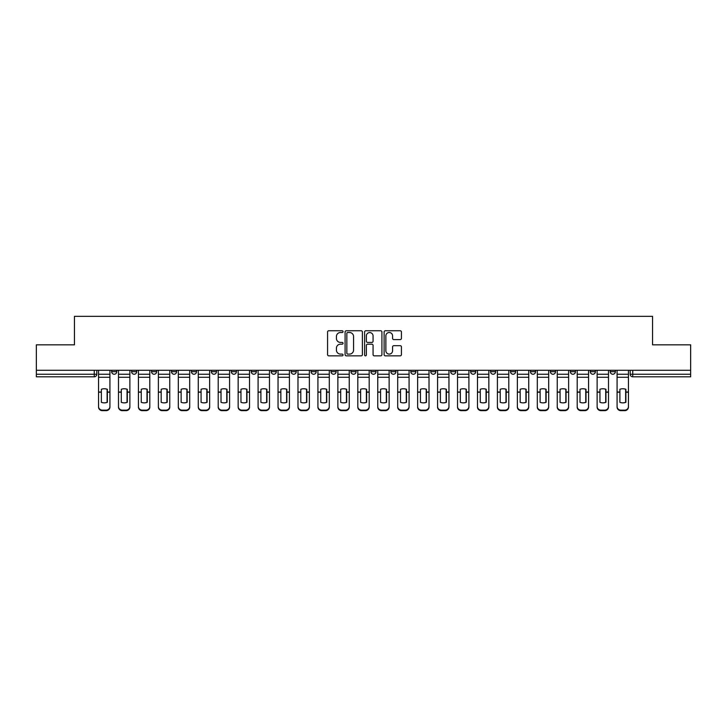 <?xml version="1.0" encoding="UTF-8"?>
<svg xmlns="http://www.w3.org/2000/svg" width="727" height="727" viewBox="0 0 727 727"><rect width="100%" height="100%" fill="white"/><g stroke="black" fill="none" stroke-linecap="round" stroke-linejoin="round"><path stroke-width="1.09" d="M343.044 331.63A0.881 0.881 0 0 0 342.172 330.749L328.831 330.749A1.254 1.254 0 0 0 327.577 332.003L327.577 354.594A1.254 1.254 0 0 0 328.831 355.848L342.172 355.848A0.881 0.881 0 0 0 343.044 354.967A0.881 0.881 0 0 0 342.172 354.094L340.445 354.094A4.017 4.017 0 0 1 336.428 350.078L336.428 348.197A4.017 4.017 0 0 1 340.445 344.18L342.172 344.18A0.881 0.881 0 0 0 343.044 343.298A0.881 0.881 0 0 0 342.172 342.426L340.445 342.426A4.017 4.017 0 0 1 336.428 338.409L336.428 336.528A4.017 4.017 0 0 1 340.445 332.512L342.172 332.512A0.881 0.881 0 0 0 343.044 331.63M610.235 371.679L610.235 370.279L610.235 371.679A2.554 2.554 0 0 0 612.797 374.241A2.554 2.554 0 0 1 610.235 371.679L615.351 371.679A2.554 2.554 0 0 1 612.797 374.241M530.465 371.679L530.465 370.279L530.465 371.679A2.554 2.554 0 0 0 533.018 374.241A2.554 2.554 0 0 1 530.465 371.679L535.581 371.679A2.554 2.554 0 0 1 533.018 374.241M311.083 370.279L311.083 371.679L316.2 371.679A2.554 2.554 0 0 1 313.637 374.241A2.554 2.554 0 0 1 311.083 371.679L311.083 370.279M291.145 370.279L291.145 371.679L296.252 371.679A2.554 2.554 0 0 1 293.699 374.241A2.554 2.554 0 0 1 291.145 371.679L291.145 370.279M191.419 371.679L191.419 370.279L191.419 371.679A2.554 2.554 0 0 0 193.982 374.241A2.554 2.554 0 0 1 191.419 371.679L196.535 371.679A2.554 2.554 0 0 1 193.982 374.241M151.534 370.279L151.534 371.679L156.65 371.679A2.554 2.554 0 0 1 154.097 374.241A2.554 2.554 0 0 1 151.534 371.679L151.534 370.279M131.596 371.679L131.596 370.279L131.596 371.679A2.554 2.554 0 0 0 134.15 374.241A2.554 2.554 0 0 1 131.596 371.679L136.703 371.679A2.554 2.554 0 0 1 134.15 374.241A2.554 2.554 0 0 0 136.703 371.679A2.554 2.554 0 0 1 134.15 374.241M111.649 371.679L111.649 370.279L111.649 371.679A2.554 2.554 0 0 0 114.203 374.241A2.554 2.554 0 0 1 111.649 371.679L116.765 371.679A2.554 2.554 0 0 1 114.203 374.241A2.554 2.554 0 0 0 116.765 371.679A2.554 2.554 0 0 1 114.203 374.241M400.177 339.6A1.254 1.254 0 0 0 401.431 338.346L401.431 332.003A1.254 1.254 0 0 0 400.177 330.749L385.365 330.749A1.254 1.254 0 0 0 384.11 332.003L384.11 354.594A1.254 1.254 0 0 0 385.365 355.848L400.177 355.848A1.254 1.254 0 0 0 401.431 354.594L401.431 346.943A1.254 1.254 0 0 0 400.177 345.688L393.834 345.688A1.254 1.254 0 0 0 392.58 346.943L392.58 350.732A3.353 3.353 0 0 1 389.227 354.094A3.353 3.353 0 0 1 385.864 350.732L385.864 335.865A3.353 3.353 0 0 1 389.227 332.512A3.353 3.353 0 0 1 392.58 335.865L392.58 338.346A1.254 1.254 0 0 0 393.834 339.6L400.177 339.6M36.35 370.279L36.35 344.834L74.445 344.834L74.445 316.327L652.555 316.327L652.555 344.834L690.65 344.834L690.65 370.279L36.35 370.279L36.35 374.241L96.818 374.241L96.818 370.279M362.4 332.003A1.254 1.254 0 0 0 361.146 330.749L346.343 330.749A1.254 1.254 0 0 0 345.089 332.003L345.089 354.594A1.254 1.254 0 0 0 346.343 355.848L361.146 355.848A1.254 1.254 0 0 0 362.4 354.594L362.4 332.003M365.854 330.749L380.657 330.749A1.254 1.254 0 0 1 381.911 332.003L381.911 354.594A1.254 1.254 0 0 1 380.657 355.848L374.323 355.848A1.254 1.254 0 0 1 373.069 354.594L373.069 345.434A1.254 1.254 0 0 0 371.815 344.18L367.608 344.18A1.254 1.254 0 0 0 366.353 345.434L366.353 354.967A0.881 0.881 0 0 1 365.472 355.848A0.881 0.881 0 0 1 364.6 354.967L364.6 332.003A1.254 1.254 0 0 1 365.854 330.749M630.182 370.279L630.182 374.241L690.65 374.241L690.65 376.795L632.735 376.795A2.554 2.554 0 0 1 630.182 374.241L630.182 370.279M690.65 370.279L690.65 374.241M94.265 370.279L94.265 376.795A2.554 2.554 0 0 0 96.818 374.241A2.554 2.554 0 0 1 94.265 376.795L36.35 376.795L36.35 374.241M615.351 370.279L615.351 371.679M595.404 370.279L595.404 371.679A2.554 2.554 0 0 1 592.85 374.241A2.554 2.554 0 0 1 590.297 371.679L595.404 371.679A2.554 2.554 0 0 1 592.85 374.241A2.554 2.554 0 0 0 595.404 371.679L595.404 370.279M590.297 370.279L590.297 371.679M575.466 370.279L575.466 371.679A2.554 2.554 0 0 1 572.903 374.241A2.554 2.554 0 0 1 570.35 371.679L575.466 371.679L575.466 370.279M570.35 370.279L570.35 371.679M555.519 370.279L555.519 371.679A2.554 2.554 0 0 1 552.965 374.241A2.554 2.554 0 0 1 550.403 371.679L555.519 371.679M550.403 370.279L550.403 371.679M535.581 370.279L535.581 371.679L535.581 370.279M515.634 370.279L515.634 371.679A2.554 2.554 0 0 1 513.08 374.241A2.554 2.554 0 0 1 510.518 371.679L515.634 371.679A2.554 2.554 0 0 1 513.08 374.241A2.554 2.554 0 0 0 515.634 371.679L515.634 370.279M510.518 370.279L510.518 371.679M495.687 370.279L495.687 371.679A2.554 2.554 0 0 1 493.133 374.241A2.554 2.554 0 0 1 490.58 371.679L495.687 371.679L495.687 370.279M490.58 370.279L490.58 371.679M475.749 370.279L475.749 371.679A2.554 2.554 0 0 1 473.186 374.241A2.554 2.554 0 0 1 470.633 371.679L475.749 371.679M470.633 370.279L470.633 371.679M455.802 370.279L455.802 371.679A2.554 2.554 0 0 1 453.248 374.241A2.554 2.554 0 0 1 450.685 371.679L455.802 371.679L455.802 370.279M450.685 370.279L450.685 371.679M435.855 370.279L435.855 371.679A2.554 2.554 0 0 1 433.301 374.241A2.554 2.554 0 0 1 430.748 371.679L435.855 371.679L435.855 370.279M430.748 370.279L430.748 371.679M415.917 370.279L415.917 371.679A2.554 2.554 0 0 1 413.363 374.241A2.554 2.554 0 0 1 410.8 371.679L415.917 371.679M410.8 370.279L410.8 371.679M395.97 370.279L395.97 371.679A2.554 2.554 0 0 1 393.416 374.241A2.554 2.554 0 0 1 390.862 371.679L395.97 371.679M390.862 370.279L390.862 371.679M376.032 370.279L376.032 371.679A2.554 2.554 0 0 1 373.469 374.241A2.554 2.554 0 0 1 370.915 371.679A2.554 2.554 0 0 0 373.469 374.241M370.915 370.279L370.915 371.679L376.032 371.679M356.085 370.279L356.085 371.679A2.554 2.554 0 0 1 353.531 374.241A2.554 2.554 0 0 1 350.968 371.679L356.085 371.679L356.085 370.279M350.968 370.279L350.968 371.679M336.138 370.279L336.138 371.679A2.554 2.554 0 0 1 333.584 374.241A2.554 2.554 0 0 1 331.03 371.679L336.138 371.679A2.554 2.554 0 0 1 333.584 374.241A2.554 2.554 0 0 0 336.138 371.679L336.138 370.279M331.03 370.279L331.03 371.679M316.2 370.279L316.2 371.679M296.252 370.279L296.252 371.679L296.252 370.279M276.315 370.279L276.315 371.679A2.554 2.554 0 0 1 273.752 374.241A2.554 2.554 0 0 1 271.198 371.679L276.315 371.679L276.315 370.279M271.198 370.279L271.198 371.679M256.367 370.279L256.367 371.679A2.554 2.554 0 0 1 253.814 374.241A2.554 2.554 0 0 1 251.251 371.679L256.367 371.679M251.251 370.279L251.251 371.679M236.42 370.279L236.42 371.679A2.554 2.554 0 0 1 233.867 374.241A2.554 2.554 0 0 1 231.313 371.679L236.42 371.679M231.313 370.279L231.313 371.679M216.482 370.279L216.482 371.679A2.554 2.554 0 0 1 213.92 374.241A2.554 2.554 0 0 1 211.366 371.679L216.482 371.679A2.554 2.554 0 0 1 213.92 374.241A2.554 2.554 0 0 0 216.482 371.679M211.366 370.279L211.366 371.679M196.535 370.279L196.535 371.679M176.597 370.279L176.597 371.679A2.554 2.554 0 0 1 174.035 374.241A2.554 2.554 0 0 1 171.481 371.679L176.597 371.679A2.554 2.554 0 0 1 174.035 374.241A2.554 2.554 0 0 0 176.597 371.679L176.597 370.279M171.481 370.279L171.481 371.679M156.65 370.279L156.65 371.679L156.65 370.279M136.703 370.279L136.703 371.679L136.703 370.279M116.765 370.279L116.765 371.679L116.765 370.279M347.724 332.512A0.881 0.881 0 0 0 346.843 333.384L346.843 353.213A0.881 0.881 0 0 0 347.724 354.094L349.542 354.094A4.017 4.017 0 0 0 353.558 350.078L353.558 336.528A4.017 4.017 0 0 0 349.542 332.512L347.724 332.512M373.069 335.929A3.353 3.353 0 0 0 369.716 332.575A3.353 3.353 0 0 0 366.353 335.929L366.353 341.172A1.254 1.254 0 0 0 367.608 342.426L371.815 342.426A1.254 1.254 0 0 0 373.069 341.172L373.069 335.929M107.114 402.404L107.114 389.19M104.234 388.754A7.924 6.97 180 0 1 107.114 389.272M98.545 392.744L98.545 406.511A3.835 3.635 0 0 0 102.38 410.146L106.087 410.146A3.835 3.635 0 0 0 109.922 406.511L109.922 407.038A3.835 3.635 180 0 1 106.087 410.673L106.087 410.146M104.234 402.867A7.924 7.515 180 0 0 107.114 402.313M107.369 392.216L107.369 389.272A7.924 6.97 180 0 0 104.361 388.754A7.924 6.97 180 0 0 101.362 389.272L101.362 402.313A7.924 7.515 180 0 0 107.369 402.313L107.369 392.216L109.922 392.216L109.922 406.511M109.922 370.279L109.922 392.216M98.545 370.279L98.545 406.511M102.38 410.146L102.38 410.673L106.087 410.673M102.38 410.673A3.835 3.635 180 0 1 98.545 407.038M127.052 402.404L127.052 389.19M124.181 388.754A7.924 6.97 180 0 1 127.052 389.272M118.492 392.744L118.492 406.511A3.835 3.635 0 0 0 122.327 410.146L126.035 410.146A3.835 3.635 0 0 0 129.869 406.511L129.869 407.038A3.835 3.635 180 0 1 126.035 410.673L126.035 410.146M124.181 402.867A7.924 7.515 180 0 0 127.052 402.313M146.999 402.404L146.999 389.19M144.119 388.754A7.924 6.97 180 0 1 146.999 389.272M138.43 392.744L138.43 406.511A3.835 3.635 0 0 0 142.265 410.146L145.973 410.146A3.835 3.635 0 0 0 149.807 406.511L149.807 407.038A3.835 3.635 180 0 1 145.973 410.673L145.973 410.146M144.119 402.867A7.924 7.515 180 0 0 146.999 402.313M166.937 402.404L166.937 389.19M164.066 388.754A7.924 6.97 180 0 1 166.937 389.272M158.377 392.744L158.377 406.511A3.835 3.635 0 0 0 162.212 410.146L165.92 410.146A3.835 3.635 0 0 0 169.755 406.511L169.755 407.038A3.835 3.635 180 0 1 165.92 410.673L165.92 410.146M164.066 402.867A7.924 7.515 180 0 0 166.937 402.313M127.307 392.216L127.307 389.272A7.924 6.97 180 0 0 124.308 388.754A7.924 6.97 180 0 0 121.3 389.272L121.3 402.313A7.924 7.515 180 0 0 127.307 402.313L127.307 392.216L129.869 392.216L129.869 406.511M129.869 370.279L129.869 392.216M118.492 370.279L118.492 406.511M122.327 410.146L122.327 410.673L126.035 410.673M122.327 410.673A3.835 3.635 180 0 1 118.492 407.038M147.254 392.216L147.254 389.272A7.924 6.97 180 0 0 144.246 388.754A7.924 6.97 180 0 0 141.247 389.272L141.247 402.313A7.924 7.515 180 0 0 147.254 402.313L147.254 392.216L149.807 392.216L149.807 406.511M149.807 370.279L149.807 392.216M138.43 370.279L138.43 406.511M142.265 410.146L142.265 410.673L145.973 410.673M142.265 410.673A3.835 3.635 180 0 1 138.43 407.038M167.201 392.216L167.201 389.272A7.924 6.97 180 0 0 164.193 388.754A7.924 6.97 180 0 0 161.185 389.272L161.185 402.313A7.924 7.515 180 0 0 167.201 402.313L167.201 392.216L169.755 392.216L169.755 406.511M169.755 370.279L169.755 392.216M158.377 370.279L158.377 406.511M162.212 410.146L162.212 410.673L165.92 410.673M162.212 410.673A3.835 3.635 180 0 1 158.377 407.038M186.884 402.404L186.884 389.19M184.013 388.754A7.924 6.97 180 0 1 186.884 389.272M178.324 392.744L178.324 406.511A3.835 3.635 0 0 0 182.159 410.146L185.867 410.146A3.835 3.635 0 0 0 189.702 406.511L189.702 407.038A3.835 3.635 180 0 1 185.867 410.673L185.867 410.146M184.013 402.867A7.924 7.515 180 0 0 186.884 402.313M206.831 402.404L206.831 389.19M203.951 388.754A7.924 6.97 180 0 1 206.831 389.272M198.262 392.744L198.262 406.511A3.835 3.635 0 0 0 202.097 410.146L205.805 410.146A3.835 3.635 0 0 0 209.64 406.511L209.64 407.038A3.835 3.635 180 0 1 205.805 410.673L205.805 410.146M203.951 402.867A7.924 7.515 180 0 0 206.831 402.313M187.139 392.216L187.139 389.272A7.924 6.97 180 0 0 184.14 388.754A7.924 6.97 180 0 0 181.132 389.272L181.132 402.313A7.924 7.515 180 0 0 187.139 402.313L187.139 392.216L189.702 392.216L189.702 406.511M189.702 370.279L189.702 392.216M178.324 370.279L178.324 406.511M182.159 410.146L182.159 410.673L185.867 410.673M182.159 410.673A3.835 3.635 180 0 1 178.324 407.038M207.086 392.216L207.086 389.272A7.924 6.97 180 0 0 204.078 388.754A7.924 6.97 180 0 0 201.079 389.272L201.079 402.313A7.924 7.515 180 0 0 207.086 402.313L207.086 392.216L209.64 392.216L209.64 406.511M209.64 370.279L209.64 392.216M198.262 370.279L198.262 406.511M202.097 410.146L202.097 410.673L205.805 410.673M202.097 410.673A3.835 3.635 180 0 1 198.262 407.038M226.769 402.404L226.769 389.19M223.898 388.754A7.924 6.97 180 0 1 226.769 389.272M218.209 392.744L218.209 406.511A3.835 3.635 0 0 0 222.044 410.146L225.752 410.146A3.835 3.635 0 0 0 229.587 406.511L229.587 407.038A3.835 3.635 180 0 1 225.752 410.673L225.752 410.146M223.898 402.867A7.924 7.515 180 0 0 226.769 402.313M246.717 402.404L246.717 389.19M243.836 388.754A7.924 6.97 180 0 1 246.717 389.272M238.147 392.744L238.147 406.511A3.835 3.635 0 0 0 241.982 410.146L245.69 410.146A3.835 3.635 0 0 0 249.525 406.511L249.525 407.038A3.835 3.635 180 0 1 245.69 410.673L245.69 410.146M243.836 402.867A7.924 7.515 180 0 0 246.717 402.313M266.655 402.404L266.655 389.19M263.783 388.754A7.924 6.97 180 0 1 266.655 389.272M258.094 392.744L258.094 406.511A3.835 3.635 0 0 0 261.929 410.146L265.637 410.146A3.835 3.635 0 0 0 269.472 406.511L269.472 407.038A3.835 3.635 180 0 1 265.637 410.673L265.637 410.146M263.783 402.867A7.924 7.515 180 0 0 266.655 402.313M286.602 402.404L286.602 389.19M283.73 388.754A7.924 6.97 180 0 1 286.602 389.272M278.041 392.744L278.041 406.511A3.835 3.635 0 0 0 281.876 410.146L285.584 410.146A3.835 3.635 0 0 0 289.419 406.511L289.419 407.038A3.835 3.635 180 0 1 285.584 410.673L285.584 410.146M283.73 402.867A7.924 7.515 180 0 0 286.602 402.313M306.549 402.404L306.549 389.19M303.668 388.754A7.924 6.97 180 0 1 306.549 389.272M297.979 392.744L297.979 406.511A3.835 3.635 0 0 0 301.814 410.146L305.522 410.146A3.835 3.635 0 0 0 309.357 406.511L309.357 407.038A3.835 3.635 180 0 1 305.522 410.673L305.522 410.146M303.668 402.867A7.924 7.515 180 0 0 306.549 402.313M326.487 402.404L326.487 389.19M323.615 388.754A7.924 6.97 180 0 1 326.487 389.272M317.926 392.744L317.926 406.511A3.835 3.635 0 0 0 321.761 410.146L325.469 410.146A3.835 3.635 0 0 0 329.304 406.511L329.304 407.038A3.835 3.635 180 0 1 325.469 410.673L325.469 410.146M323.615 402.867A7.924 7.515 180 0 0 326.487 402.313M346.434 402.404L346.434 389.19M343.553 388.754A7.924 6.97 180 0 1 346.434 389.272M337.864 392.744L337.864 406.511A3.835 3.635 0 0 0 341.699 410.146L345.407 410.146A3.835 3.635 0 0 0 349.242 406.511L349.242 407.038A3.835 3.635 180 0 1 345.407 410.673L345.407 410.146M343.553 402.867A7.924 7.515 180 0 0 346.434 402.313M366.381 402.404L366.381 389.19M363.5 388.754A7.924 6.97 180 0 1 366.381 389.272M357.811 392.744L357.811 406.511A3.835 3.635 0 0 0 361.646 410.146L365.354 410.146A3.835 3.635 0 0 0 369.189 406.511L369.189 407.038A3.835 3.635 180 0 1 365.354 410.673L365.354 410.146M363.5 402.867A7.924 7.515 180 0 0 366.381 402.313M227.024 392.216L227.024 389.272A7.924 6.97 180 0 0 224.025 388.754A7.924 6.97 180 0 0 221.017 389.272L221.017 402.313A7.924 7.515 180 0 0 227.024 402.313L227.024 392.216L229.587 392.216L229.587 406.511M229.587 370.279L229.587 392.216M218.209 370.279L218.209 406.511M222.044 410.146L222.044 410.673L225.752 410.673M222.044 410.673A3.835 3.635 180 0 1 218.209 407.038M246.971 392.216L246.971 389.272A7.924 6.97 180 0 0 243.963 388.754A7.924 6.97 180 0 0 240.964 389.272L240.964 402.313A7.924 7.515 180 0 0 246.971 402.313L246.971 392.216L249.525 392.216L249.525 406.511M249.525 370.279L249.525 392.216M238.147 370.279L238.147 406.511M241.982 410.146L241.982 410.673L245.69 410.673M241.982 410.673A3.835 3.635 180 0 1 238.147 407.038M266.918 392.216L266.918 389.272A7.924 6.97 180 0 0 263.91 388.754A7.924 6.97 180 0 0 260.902 389.272L260.902 402.313A7.924 7.515 180 0 0 266.918 402.313L266.918 392.216L269.472 392.216L269.472 406.511M269.472 370.279L269.472 392.216M258.094 370.279L258.094 406.511M261.929 410.146L261.929 410.673L265.637 410.673M261.929 410.673A3.835 3.635 180 0 1 258.094 407.038M286.856 392.216L286.856 389.272A7.924 6.97 180 0 0 283.857 388.754A7.924 6.97 180 0 0 280.849 389.272L280.849 402.313A7.924 7.515 180 0 0 286.856 402.313L286.856 392.216L289.419 392.216L289.419 406.511M289.419 370.279L289.419 392.216M278.041 370.279L278.041 406.511M281.876 410.146L281.876 410.673L285.584 410.673M281.876 410.673A3.835 3.635 180 0 1 278.041 407.038M306.803 392.216L306.803 389.272A7.924 6.97 180 0 0 303.795 388.754A7.924 6.97 180 0 0 300.796 389.272L300.796 402.313A7.924 7.515 180 0 0 306.803 402.313L306.803 392.216L309.357 392.216L309.357 406.511M309.357 370.279L309.357 392.216M297.979 370.279L297.979 406.511M301.814 410.146L301.814 410.673L305.522 410.673M301.814 410.673A3.835 3.635 180 0 1 297.979 407.038M326.741 392.216L326.741 389.272A7.924 6.97 180 0 0 323.742 388.754A7.924 6.97 180 0 0 320.734 389.272L320.734 402.313A7.924 7.515 180 0 0 326.741 402.313L326.741 392.216L329.304 392.216L329.304 406.511M329.304 370.279L329.304 392.216M317.926 370.279L317.926 406.511M321.761 410.146L321.761 410.673L325.469 410.673M321.761 410.673A3.835 3.635 180 0 1 317.926 407.038M346.688 392.216L346.688 389.272A7.924 6.97 180 0 0 343.68 388.754A7.924 6.97 180 0 0 340.681 389.272L340.681 402.313A7.924 7.515 180 0 0 346.688 402.313L346.688 392.216L349.242 392.216L349.242 406.511M349.242 370.279L349.242 392.216M337.864 370.279L337.864 406.511M341.699 410.146L341.699 410.673L345.407 410.673M341.699 410.673A3.835 3.635 180 0 1 337.864 407.038M366.635 392.216L366.635 389.272A7.924 6.97 180 0 0 363.627 388.754A7.924 6.97 180 0 0 360.619 389.272L360.619 402.313A7.924 7.515 180 0 0 366.635 402.313L366.635 392.216L369.189 392.216L369.189 406.511M369.189 370.279L369.189 392.216M357.811 370.279L357.811 406.511M361.646 410.146L361.646 410.673L365.354 410.673M361.646 410.673A3.835 3.635 180 0 1 357.811 407.038M386.319 402.404L386.319 389.19M383.447 388.754A7.924 6.97 180 0 1 386.319 389.272M377.758 392.744L377.758 406.511A3.835 3.635 0 0 0 381.593 410.146L385.301 410.146A3.835 3.635 0 0 0 389.136 406.511L389.136 407.038A3.835 3.635 180 0 1 385.301 410.673L385.301 410.146M383.447 402.867A7.924 7.515 180 0 0 386.319 402.313M406.266 402.404L406.266 389.19M403.385 388.754A7.924 6.97 180 0 1 406.266 389.272M397.696 392.744L397.696 406.511A3.835 3.635 0 0 0 401.531 410.146L405.239 410.146A3.835 3.635 0 0 0 409.074 406.511L409.074 407.038A3.835 3.635 180 0 1 405.239 410.673L405.239 410.146M403.385 402.867A7.924 7.515 180 0 0 406.266 402.313M426.204 402.404L426.204 389.19M423.332 388.754A7.924 6.97 180 0 1 426.204 389.272M417.643 392.744L417.643 406.511A3.835 3.635 0 0 0 421.478 410.146L425.186 410.146A3.835 3.635 0 0 0 429.021 406.511L429.021 407.038A3.835 3.635 180 0 1 425.186 410.673L425.186 410.146M423.332 402.867A7.924 7.515 180 0 0 426.204 402.313M446.151 402.404L446.151 389.19M443.27 388.754A7.924 6.97 180 0 1 446.151 389.272M437.581 392.744L437.581 406.511A3.835 3.635 0 0 0 441.416 410.146L445.124 410.146A3.835 3.635 0 0 0 448.959 406.511L448.959 407.038A3.835 3.635 180 0 1 445.124 410.673L445.124 410.146M443.27 402.867A7.924 7.515 180 0 0 446.151 402.313M466.098 402.404L466.098 389.19M463.217 388.754A7.924 6.97 180 0 1 466.098 389.272M457.528 392.744L457.528 406.511A3.835 3.635 0 0 0 461.363 410.146L465.071 410.146A3.835 3.635 0 0 0 468.906 406.511L468.906 407.038A3.835 3.635 180 0 1 465.071 410.673L465.071 410.146M463.217 402.867A7.924 7.515 180 0 0 466.098 402.313M486.036 402.404L486.036 389.19M483.164 388.754A7.924 6.97 180 0 1 486.036 389.272M477.475 392.744L477.475 406.511A3.835 3.635 0 0 0 481.31 410.146L485.018 410.146A3.835 3.635 0 0 0 488.853 406.511L488.853 407.038A3.835 3.635 180 0 1 485.018 410.673L485.018 410.146M483.164 402.867A7.924 7.515 180 0 0 486.036 402.313M386.573 392.216L386.573 389.272A7.924 6.97 180 0 0 383.574 388.754A7.924 6.97 180 0 0 380.566 389.272L380.566 402.313A7.924 7.515 180 0 0 386.573 402.313L386.573 392.216L389.136 392.216L389.136 406.511M389.136 370.279L389.136 392.216M377.758 370.279L377.758 406.511M381.593 410.146L381.593 410.673L385.301 410.673M381.593 410.673A3.835 3.635 180 0 1 377.758 407.038M406.52 392.216L406.52 389.272A7.924 6.97 180 0 0 403.512 388.754A7.924 6.97 180 0 0 400.513 389.272L400.513 402.313A7.924 7.515 180 0 0 406.52 402.313L406.52 392.216L409.074 392.216L409.074 406.511M409.074 370.279L409.074 392.216M397.696 370.279L397.696 406.511M401.531 410.146L401.531 410.673L405.239 410.673M401.531 410.673A3.835 3.635 180 0 1 397.696 407.038M426.458 392.216L426.458 389.272A7.924 6.97 180 0 0 423.459 388.754A7.924 6.97 180 0 0 420.451 389.272L420.451 402.313A7.924 7.515 180 0 0 426.458 402.313L426.458 392.216L429.021 392.216L429.021 406.511M429.021 370.279L429.021 392.216M417.643 370.279L417.643 406.511M421.478 410.146L421.478 410.673L425.186 410.673M421.478 410.673A3.835 3.635 180 0 1 417.643 407.038M446.405 392.216L446.405 389.272A7.924 6.97 180 0 0 443.397 388.754A7.924 6.97 180 0 0 440.398 389.272L440.398 402.313A7.924 7.515 180 0 0 446.405 402.313L446.405 392.216L448.959 392.216L448.959 406.511M448.959 370.279L448.959 392.216M437.581 370.279L437.581 406.511M441.416 410.146L441.416 410.673L445.124 410.673M441.416 410.673A3.835 3.635 180 0 1 437.581 407.038M466.352 392.216L466.352 389.272A7.924 6.97 180 0 0 463.344 388.754A7.924 6.97 180 0 0 460.345 389.272L460.345 402.313A7.924 7.515 180 0 0 466.352 402.313L466.352 392.216L468.906 392.216L468.906 406.511M468.906 370.279L468.906 392.216M457.528 370.279L457.528 406.511M461.363 410.146L461.363 410.673L465.071 410.673M461.363 410.673A3.835 3.635 180 0 1 457.528 407.038M486.29 392.216L486.29 389.272A7.924 6.97 180 0 0 483.291 388.754A7.924 6.97 180 0 0 480.283 389.272L480.283 402.313A7.924 7.515 180 0 0 486.29 402.313L486.29 392.216L488.853 392.216L488.853 406.511M488.853 370.279L488.853 392.216M477.475 370.279L477.475 406.511M481.31 410.146L481.31 410.673L485.018 410.673M481.31 410.673A3.835 3.635 180 0 1 477.475 407.038M505.983 402.404L505.983 389.19M503.102 388.754A7.924 6.97 180 0 1 505.983 389.272M497.413 392.744L497.413 406.511A3.835 3.635 0 0 0 501.248 410.146L504.956 410.146A3.835 3.635 0 0 0 508.791 406.511L508.791 407.038A3.835 3.635 180 0 1 504.956 410.673L504.956 410.146M503.102 402.867A7.924 7.515 180 0 0 505.983 402.313M506.237 392.216L506.237 389.272A7.924 6.97 180 0 0 503.229 388.754A7.924 6.97 180 0 0 500.231 389.272L500.231 402.313A7.924 7.515 180 0 0 506.237 402.313L506.237 392.216L508.791 392.216L508.791 406.511M508.791 370.279L508.791 392.216M497.413 370.279L497.413 406.511M501.248 410.146L501.248 410.673L504.956 410.673M501.248 410.673A3.835 3.635 180 0 1 497.413 407.038M525.921 402.404L525.921 389.19M523.049 388.754A7.924 6.97 180 0 1 525.921 389.272M517.36 392.744L517.36 406.511A3.835 3.635 0 0 0 521.195 410.146L524.903 410.146A3.835 3.635 0 0 0 528.738 406.511L528.738 407.038A3.835 3.635 180 0 1 524.903 410.673L524.903 410.146M523.049 402.867A7.924 7.515 180 0 0 525.921 402.313M526.184 392.216L526.184 389.272A7.924 6.97 180 0 0 523.176 388.754A7.924 6.97 180 0 0 520.168 389.272L520.168 402.313A7.924 7.515 180 0 0 526.184 402.313L526.184 392.216L528.738 392.216L528.738 406.511M528.738 370.279L528.738 392.216M517.36 370.279L517.36 406.511M521.195 410.146L521.195 410.673L524.903 410.673M521.195 410.673A3.835 3.635 180 0 1 517.36 407.038M545.868 402.404L545.868 389.19M542.987 388.754A7.924 6.97 180 0 1 545.868 389.272M537.298 392.744L537.298 406.511A3.835 3.635 0 0 0 541.133 410.146L544.841 410.146A3.835 3.635 0 0 0 548.676 406.511L548.676 407.038A3.835 3.635 180 0 1 544.841 410.673L544.841 410.146M542.987 402.867A7.924 7.515 180 0 0 545.868 402.313M546.122 392.216L546.122 389.272A7.924 6.97 180 0 0 543.124 388.754A7.924 6.97 180 0 0 540.116 389.272L540.116 402.313A7.924 7.515 180 0 0 546.122 402.313L546.122 392.216L548.676 392.216L548.676 406.511M548.676 370.279L548.676 392.216M537.298 370.279L537.298 406.511M541.133 410.146L541.133 410.673L544.841 410.673M541.133 410.673A3.835 3.635 180 0 1 537.298 407.038M565.815 402.404L565.815 389.19M562.934 388.754A7.924 6.97 180 0 1 565.815 389.272M557.245 392.744L557.245 406.511A3.835 3.635 0 0 0 561.08 410.146L564.788 410.146A3.835 3.635 0 0 0 568.623 406.511L568.623 407.038A3.835 3.635 180 0 1 564.788 410.673L564.788 410.146M562.934 402.867A7.924 7.515 180 0 0 565.815 402.313M566.069 392.216L566.069 389.272A7.924 6.97 180 0 0 563.062 388.754A7.924 6.97 180 0 0 560.063 389.272L560.063 402.313A7.924 7.515 180 0 0 566.069 402.313L566.069 392.216L568.623 392.216L568.623 406.511M568.623 370.279L568.623 392.216M557.245 370.279L557.245 406.511M561.08 410.146L561.08 410.673L564.788 410.673M561.08 410.673A3.835 3.635 180 0 1 557.245 407.038M585.753 402.404L585.753 389.19M582.881 388.754A7.924 6.97 180 0 1 585.753 389.272M577.193 392.744L577.193 406.511A3.835 3.635 0 0 0 581.027 410.146L584.735 410.146A3.835 3.635 0 0 0 588.57 406.511L588.57 407.038A3.835 3.635 180 0 1 584.735 410.673L584.735 410.146M582.881 402.867A7.924 7.515 180 0 0 585.753 402.313M586.007 392.216L586.007 389.272A7.924 6.97 180 0 0 583.009 388.754A7.924 6.97 180 0 0 580.001 389.272L580.001 402.313A7.924 7.515 180 0 0 586.007 402.313L586.007 392.216L588.57 392.216L588.57 406.511M588.57 370.279L588.57 392.216M577.193 370.279L577.193 406.511M581.027 410.146L581.027 410.673L584.735 410.673M581.027 410.673A3.835 3.635 180 0 1 577.193 407.038M605.7 402.404L605.7 389.19M602.819 388.754A7.924 6.97 180 0 1 605.7 389.272M597.131 392.744L597.131 406.511A3.835 3.635 0 0 0 600.965 410.146L604.673 410.146A3.835 3.635 0 0 0 608.508 406.511L608.508 407.038A3.835 3.635 180 0 1 604.673 410.673L604.673 410.146M602.819 402.867A7.924 7.515 180 0 0 605.7 402.313M605.954 392.216L605.954 389.272A7.924 6.97 180 0 0 602.947 388.754A7.924 6.97 180 0 0 599.948 389.272L599.948 402.313A7.924 7.515 180 0 0 605.954 402.313L605.954 392.216L608.508 392.216L608.508 406.511M608.508 370.279L608.508 392.216M597.131 370.279L597.131 406.511M600.965 410.146L600.965 410.673L604.673 410.673M600.965 410.673A3.835 3.635 180 0 1 597.131 407.038M625.638 402.404L625.638 389.19M622.766 388.754A7.924 6.97 180 0 1 625.638 389.272M617.078 392.744L617.078 406.511A3.835 3.635 0 0 0 620.913 410.146L624.62 410.146A3.835 3.635 0 0 0 628.455 406.511L628.455 407.038A3.835 3.635 180 0 1 624.62 410.673L624.62 410.146M622.766 402.867A7.924 7.515 180 0 0 625.638 402.313M625.902 392.216L625.902 389.272A7.924 6.97 180 0 0 622.894 388.754A7.924 6.97 180 0 0 619.886 389.272L619.886 402.313A7.924 7.515 180 0 0 625.902 402.313L625.902 392.216L628.455 392.216L628.455 406.511M628.455 370.279L628.455 392.216M617.078 370.279L617.078 406.511M620.913 410.146L620.913 410.673L624.62 410.673M620.913 410.673A3.835 3.635 180 0 1 617.078 407.038M632.735 370.279L632.735 376.795M107.369 392.017L109.922 392.017M98.545 392.017L101.362 392.017M98.545 377.277L109.922 377.277M98.545 392.216L101.362 392.216M98.545 374.241L109.922 374.241M127.307 392.017L129.869 392.017M118.492 392.017L121.3 392.017M118.492 377.277L129.869 377.277M118.492 392.216L121.3 392.216M118.492 374.241L129.869 374.241M147.254 392.017L149.807 392.017M138.43 392.017L141.247 392.017M138.43 377.277L149.807 377.277M138.43 392.216L141.247 392.216M138.43 374.241L149.807 374.241M167.201 392.017L169.755 392.017M158.377 392.017L161.185 392.017M158.377 377.277L169.755 377.277M158.377 392.216L161.185 392.216M158.377 374.241L169.755 374.241M187.139 392.017L189.702 392.017M178.324 392.017L181.132 392.017M178.324 377.277L189.702 377.277M178.324 392.216L181.132 392.216M178.324 374.241L189.702 374.241M207.086 392.017L209.64 392.017M198.262 392.017L201.079 392.017M198.262 377.277L209.64 377.277M198.262 392.216L201.079 392.216M198.262 374.241L209.64 374.241M227.024 392.017L229.587 392.017M218.209 392.017L221.017 392.017M218.209 377.277L229.587 377.277M218.209 392.216L221.017 392.216M218.209 374.241L229.587 374.241M246.971 392.017L249.525 392.017M238.147 392.017L240.964 392.017M238.147 377.277L249.525 377.277M238.147 392.216L240.964 392.216M238.147 374.241L249.525 374.241M266.918 392.017L269.472 392.017M258.094 392.017L260.902 392.017M258.094 377.277L269.472 377.277M258.094 392.216L260.902 392.216M258.094 374.241L269.472 374.241M286.856 392.017L289.419 392.017M278.041 392.017L280.849 392.017M278.041 377.277L289.419 377.277M278.041 392.216L280.849 392.216M278.041 374.241L289.419 374.241M306.803 392.017L309.357 392.017M297.979 392.017L300.796 392.017M297.979 377.277L309.357 377.277M297.979 392.216L300.796 392.216M297.979 374.241L309.357 374.241M326.741 392.017L329.304 392.017M317.926 392.017L320.734 392.017M317.926 377.277L329.304 377.277M317.926 392.216L320.734 392.216M317.926 374.241L329.304 374.241M346.688 392.017L349.242 392.017M337.864 392.017L340.681 392.017M337.864 377.277L349.242 377.277M337.864 392.216L340.681 392.216M337.864 374.241L349.242 374.241M366.635 392.017L369.189 392.017M357.811 392.017L360.619 392.017M357.811 377.277L369.189 377.277M357.811 392.216L360.619 392.216M357.811 374.241L369.189 374.241M386.573 392.017L389.136 392.017M377.758 392.017L380.566 392.017M377.758 377.277L389.136 377.277M377.758 392.216L380.566 392.216M377.758 374.241L389.136 374.241M406.52 392.017L409.074 392.017M397.696 392.017L400.513 392.017M397.696 377.277L409.074 377.277M397.696 392.216L400.513 392.216M397.696 374.241L409.074 374.241M426.458 392.017L429.021 392.017M417.643 392.017L420.451 392.017M417.643 377.277L429.021 377.277M417.643 392.216L420.451 392.216M417.643 374.241L429.021 374.241M446.405 392.017L448.959 392.017M437.581 392.017L440.398 392.017M437.581 377.277L448.959 377.277M437.581 392.216L440.398 392.216M437.581 374.241L448.959 374.241M466.352 392.017L468.906 392.017M457.528 392.017L460.345 392.017M457.528 377.277L468.906 377.277M457.528 392.216L460.345 392.216M457.528 374.241L468.906 374.241M486.29 392.017L488.853 392.017M477.475 392.017L480.283 392.017M477.475 377.277L488.853 377.277M477.475 392.216L480.283 392.216M477.475 374.241L488.853 374.241M506.237 392.017L508.791 392.017M497.413 392.017L500.231 392.017M497.413 377.277L508.791 377.277M497.413 392.216L500.231 392.216M497.413 374.241L508.791 374.241M526.184 392.017L528.738 392.017M517.36 392.017L520.168 392.017M517.36 377.277L528.738 377.277M517.36 392.216L520.168 392.216M517.36 374.241L528.738 374.241M546.122 392.017L548.676 392.017M537.298 392.017L540.116 392.017M537.298 377.277L548.676 377.277M537.298 392.216L540.116 392.216M537.298 374.241L548.676 374.241M566.069 392.017L568.623 392.017M557.245 392.017L560.063 392.017M557.245 377.277L568.623 377.277M557.245 392.216L560.063 392.216M557.245 374.241L568.623 374.241M586.007 392.017L588.57 392.017M577.193 392.017L580.001 392.017M577.193 377.277L588.57 377.277M577.193 392.216L580.001 392.216M577.193 374.241L588.57 374.241M605.954 392.017L608.508 392.017M597.131 392.017L599.948 392.017M597.131 377.277L608.508 377.277M597.131 392.216L599.948 392.216M597.131 374.241L608.508 374.241M625.902 392.017L628.455 392.017M617.078 392.017L619.886 392.017M617.078 377.277L628.455 377.277M617.078 392.216L619.886 392.216M617.078 374.241L628.455 374.241"/></g></svg>
